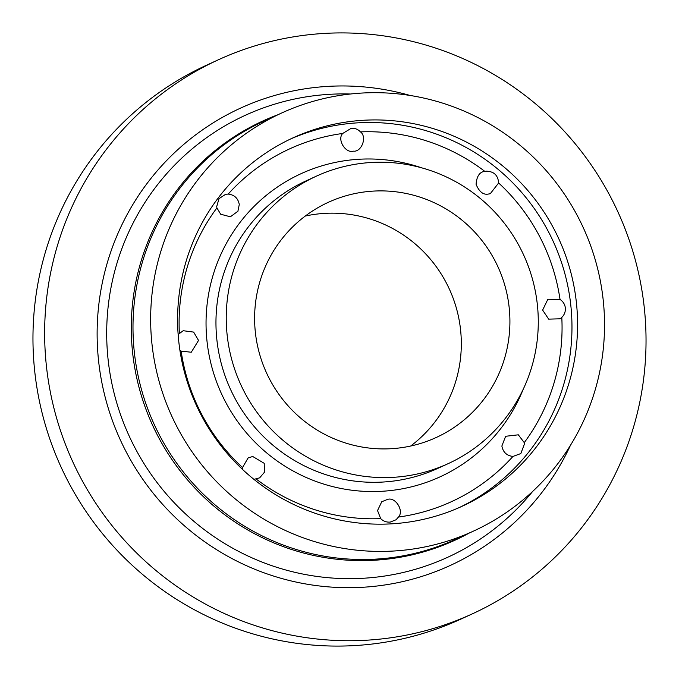 <?xml version="1.0" encoding="UTF-8"?>
<svg xmlns="http://www.w3.org/2000/svg" width="679" height="679" viewBox="0 0 679 679"><rect width="100%" height="100%" fill="white"/><g stroke="black" fill="none" stroke-linecap="round" stroke-linejoin="round"><path stroke-width="1.02" d="M524.468 443.93L524.256 442.623L518.315 434.815L505.634 436.283L501.874 446.01C503.046 452.222 506.738 455.694 512.942 456.441L520.818 453.564L524.468 443.93M387.701 499.345L381.751 501.756L377.532 510.557L380.698 518.629C383.355 521.234 386.538 522.38 390.23 522.083L396.069 519.758L398.463 517.059C404.277 511.041 395.679 496.884 387.701 499.345M253.946 479.366L259.658 477.846L264.428 472.253L264.233 463.333L252.707 456.483L248.09 457.969L242.522 467.542L242.683 469.579M179.893 350.126L181.14 351.085L191.257 352.248L198.531 340.425L193.651 332.099L183.203 330.707L178.144 334.501M239.28 204.506C238.108 198.302 234.416 194.822 228.212 194.075L225.649 194.287L219.003 198.641L216.703 206.577L216.907 207.901L220.675 214.225L230.368 216.796L237.913 211.254L239.28 204.506M353.453 151.179C361.746 152.096 367.314 136.768 360.464 131.896C357.926 129.231 354.862 128.025 351.272 128.28L342.691 133.466C336.877 139.484 345.475 153.641 353.453 151.179L353.895 151.128M351.272 128.28L350.415 128.399M360.464 131.896A194.067 190.935 65.4 0 1 484.814 171.38C479.612 171.923 476.7 176.234 476.081 184.323C479.204 191.843 483.329 195.077 488.447 194.041L490.263 193.719L498.632 182.982C498.046 175.258 493.879 171.329 486.13 171.176L484.305 171.507M565.352 307.918C564.86 304.302 563.086 301.476 560.022 299.439L547.851 299.286L542.631 310.099L548.666 319.138L560.014 318.807L561.796 317.416C564.436 314.793 565.615 311.627 565.352 307.918M368.986 191.436A129.375 127.296 65.4 0 0 328.373 202.291A129.375 127.296 65.4 0 0 259.234 352.791A129.375 127.296 65.4 0 0 395.534 448.378A129.375 127.296 65.4 0 0 436.147 437.531A129.375 127.296 65.4 0 0 505.295 287.03A129.375 127.296 65.4 0 0 368.986 191.436M410.651 446.035A129.375 127.296 65.4 0 0 452.409 296.307A129.375 127.296 65.4 0 0 320.378 213.707A129.375 127.296 65.4 0 0 305.27 216.049M218.409 59.76L206.722 65.116A304.752 299.846 65.4 0 0 43.855 419.63A304.752 299.846 65.4 0 0 364.929 644.804A304.752 299.846 65.4 0 0 460.591 619.24L472.278 613.884A304.752 299.846 65.4 0 0 635.145 259.37A304.752 299.846 65.4 0 0 314.071 34.196A304.752 299.846 65.4 0 0 218.409 59.76A304.752 299.846 65.4 0 0 55.534 414.275A304.752 299.846 65.4 0 0 376.616 639.448A304.752 299.846 65.4 0 0 472.278 613.884M401.187 550.448A230.003 226.294 65.4 0 0 473.39 531.148A230.003 226.294 65.4 0 0 596.315 263.596A230.003 226.294 65.4 0 0 353.988 93.651A230.003 226.294 65.4 0 0 281.785 112.952A230.003 226.294 65.4 0 0 158.869 380.503A230.003 226.294 65.4 0 0 401.187 550.448M356.789 120.777A202.69 199.422 65.4 0 0 293.167 137.778A202.69 199.422 65.4 0 0 184.841 373.56A202.69 199.422 65.4 0 0 398.386 523.322A202.69 199.422 65.4 0 0 462.017 506.322A202.69 199.422 65.4 0 0 570.335 270.539A202.69 199.422 65.4 0 0 356.789 120.777M398.488 476.93A158.131 155.576 65.4 0 0 448.123 463.664A158.131 155.576 65.4 0 0 532.633 279.723A158.131 155.576 65.4 0 0 366.032 162.884A158.131 155.576 65.4 0 0 316.397 176.15A158.131 155.576 65.4 0 0 231.887 360.091A158.131 155.576 65.4 0 0 398.488 476.93M410.133 95.476A251.569 247.512 65.4 0 0 319.529 87.014A251.569 247.512 65.4 0 0 98.472 359.845A251.569 247.512 65.4 0 0 371.158 586.631A251.569 247.512 65.4 0 0 570.436 445.356M350.491 94.008A243.057 239.135 65.4 0 0 321.574 94.924A243.057 239.135 65.4 0 0 107.995 358.529A243.057 239.135 65.4 0 0 371.455 577.642A243.057 239.135 65.4 0 0 532.599 491.486M277.567 114.878A230.58 226.862 65.4 0 0 137.514 381.36A230.58 226.862 65.4 0 0 382.455 559.632A230.58 226.862 65.4 0 0 469.172 533.083M281.785 112.952L264.139 121.032A230.003 226.294 65.4 0 0 141.215 388.592A230.003 226.294 65.4 0 0 383.542 558.537A230.003 226.294 65.4 0 0 455.736 539.236L473.39 531.148M459.199 507.586A202.69 199.422 65.4 0 0 564.308 271.6A202.69 199.422 65.4 0 0 351.179 123.34A202.69 199.422 65.4 0 0 290.366 139.085M342.691 133.466A194.067 190.935 65.4 0 0 228.212 194.075M216.907 207.901A194.067 190.935 65.4 0 0 179.366 333.109M181.14 351.085A194.067 190.935 65.4 0 0 242.522 467.542M256.339 479.145A194.067 190.935 65.4 0 0 380.698 518.629M421.591 167.815A166.754 164.063 65.4 0 0 353.47 159.675A166.754 164.063 65.4 0 0 206.934 340.519A166.754 164.063 65.4 0 0 387.692 490.849A166.754 164.063 65.4 0 0 523.136 389.44M316.397 176.15L306.119 180.86A158.131 155.576 65.4 0 0 221.609 364.801A158.131 155.576 65.4 0 0 388.21 481.64A158.131 155.576 65.4 0 0 437.845 468.374L448.123 463.664M398.463 517.059A194.067 190.935 65.4 0 0 512.942 456.441M524.256 442.623A194.067 190.935 65.4 0 0 561.796 317.416M560.022 299.439A194.067 190.935 65.4 0 0 498.632 182.982"/></g></svg>
